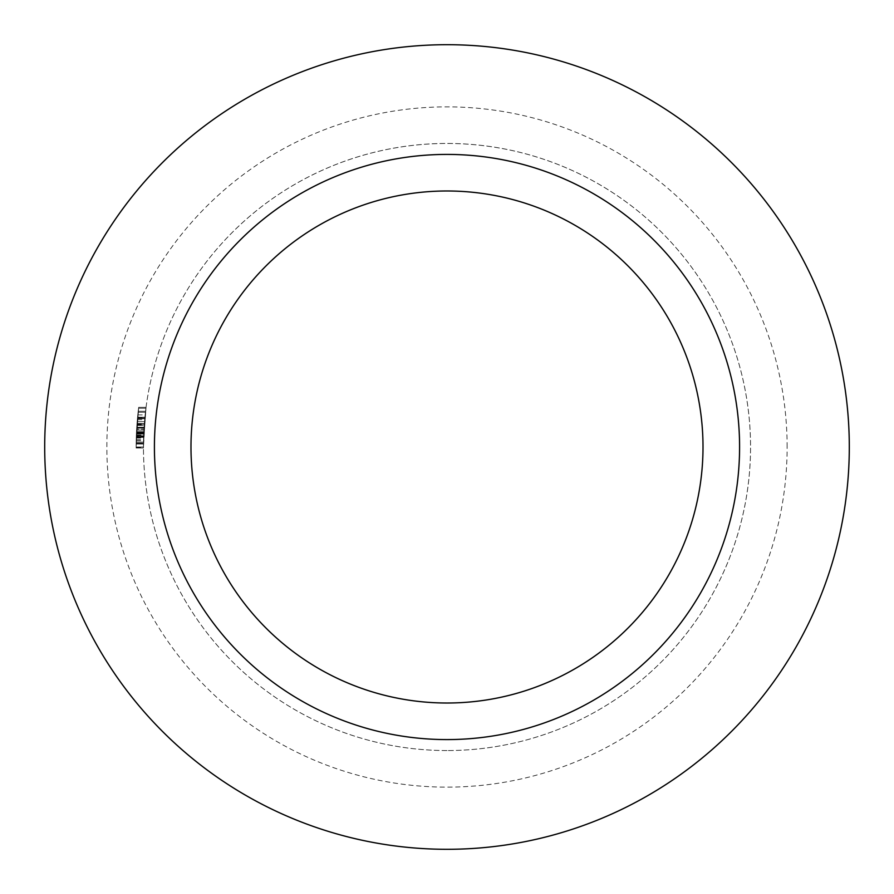 <?xml version="1.0" encoding="UTF-8"?>
<svg xmlns="http://www.w3.org/2000/svg" width="894" height="894" viewBox="0 0 894 894"><rect width="100%" height="100%" fill="white"/><g stroke="black" fill="none" stroke-linecap="round" stroke-linejoin="round"><path stroke-width="0.67" stroke-dasharray="4.47 3.35" d="M447 750.558A303.558 303.558 0 0 1 143.442 447A303.558 303.558 0 0 1 447 143.442A303.558 303.558 0 0 1 750.558 447A303.558 303.558 0 0 1 447 750.558A303.558 303.558 0 0 0 709.881 295.221A303.558 303.558 0 0 0 184.119 295.221A303.558 303.558 0 0 0 447 750.558M136.983 423.946L136.167 442.105A310.866 310.866 0 0 0 136.134 447L143.442 447A303.558 303.558 0 0 1 146.057 407.306A303.558 303.558 0 0 0 143.442 447A303.558 303.558 0 0 1 143.487 442.105L144.303 424.192A303.558 303.558 0 0 1 146.057 407.306A303.558 303.558 0 0 0 143.442 447A303.558 303.558 0 0 1 143.733 433.691L143.621 436.775A303.558 303.558 0 0 0 143.442 447A303.558 303.558 0 0 1 144.772 418.716A303.558 303.558 0 0 0 144.336 423.812L143.789 432.551A303.558 303.558 0 0 0 143.442 447A303.558 303.558 0 0 1 143.733 433.691L143.621 436.775A303.558 303.558 0 0 0 143.442 447A303.558 303.558 0 0 1 144.772 418.716A303.558 303.558 0 0 0 144.336 423.812L143.789 432.551A303.558 303.558 0 0 0 143.442 447A303.558 303.558 0 0 1 145.443 412.268L145.923 408.29A303.558 303.558 0 0 0 143.442 447A303.558 303.558 0 0 1 145.923 408.29A303.558 303.558 0 0 0 143.476 443.033A303.558 303.558 0 0 0 143.442 447A303.558 303.558 0 0 1 145.443 412.268L145.923 408.29A303.558 303.558 0 0 0 143.442 447A303.558 303.558 0 0 1 143.487 442.105L144.325 423.946A303.558 303.558 0 0 1 144.772 418.716A303.558 303.558 0 0 0 143.442 447A303.558 303.558 0 0 1 143.789 432.618L143.677 435.099A303.558 303.558 0 0 0 143.442 447A303.558 303.558 0 0 1 143.833 431.668L143.643 435.993A303.558 303.558 0 0 0 143.442 447A303.558 303.558 0 0 1 144.772 418.716A303.558 303.558 0 0 0 144.347 423.633L143.833 431.679A303.558 303.558 0 0 0 143.442 447A303.558 303.558 0 0 1 145.923 408.29A303.558 303.558 0 0 0 144.303 424.169A303.558 303.558 0 0 0 144.035 428.148L143.453 447.995L144.068 427.667L146.057 407.306L144.068 427.667L143.453 447.995L144.068 427.667L146.057 407.306L144.068 427.667L143.453 447.995L144.213 425.432L146.057 407.306L144.213 425.432L143.453 447.995L144.213 425.432L146.057 407.306L144.213 425.432L143.453 447.995L144.068 427.634L146.057 407.306L143.465 444.027L143.811 432.115A303.558 303.558 0 0 1 144.035 428.148A303.558 303.558 0 0 0 143.442 447L136.134 447A310.866 310.866 0 0 1 136.156 443.033L143.476 443.033L136.156 443.033A310.866 310.866 0 0 1 138.548 408.29L145.923 408.29L138.548 408.29A310.866 310.866 0 0 0 136.134 447L143.442 447L136.134 447A310.866 310.866 0 0 1 138.548 408.29L145.923 408.29L138.548 408.29L138.078 412.268L145.443 412.268L138.078 412.268A310.866 310.866 0 0 0 136.134 447L143.442 447L136.134 447A310.866 310.866 0 0 1 138.548 408.29L145.923 408.29L138.548 408.29L138.078 412.268L145.443 412.268L138.078 412.268A310.866 310.866 0 0 0 136.134 447L143.442 447L136.134 447A310.866 310.866 0 0 1 136.301 436.775L136.648 429.187L143.968 429.187L136.648 429.187L137.162 421.689L144.504 421.689L143.442 447.492L144.236 425.052L143.465 444.027L146.057 407.306L144.068 427.667L143.453 447.995L144.068 427.667L146.057 407.306L144.068 427.667L143.453 447.995L144.068 427.667L146.057 407.306L144.068 427.667L143.453 447.995L145.554 411.274L143.465 444.027L145.554 411.274L143.465 444.027L145.554 411.274L143.465 444.027L145.554 411.274L143.465 444.027L143.912 430.126A303.558 303.558 0 0 0 143.722 434.093A303.558 303.558 0 0 1 143.912 430.126L144.504 421.689L137.162 421.689L136.76 427.254L144.09 427.254L136.76 427.254L136.413 433.691A310.866 310.866 0 0 0 136.134 447L143.442 447L136.134 447A310.866 310.866 0 0 1 136.469 432.551L137.464 418.213L144.817 418.213L137.464 418.213L136.994 423.812L144.336 423.812L136.994 423.812A310.866 310.866 0 0 1 137.419 418.716L144.772 418.716L137.419 418.716A310.866 310.866 0 0 0 136.134 447L143.442 447L136.134 447A310.866 310.866 0 0 1 136.301 436.775L136.413 433.691A310.866 310.866 0 0 0 136.134 447L143.442 447L136.134 447A310.866 310.866 0 0 1 136.469 432.551L136.994 423.812A310.866 310.866 0 0 1 137.419 418.716L144.772 418.716L137.419 418.716A310.866 310.866 0 0 0 136.134 447L143.442 447L136.134 447A310.866 310.866 0 0 1 137.419 418.716A310.866 310.866 0 0 0 136.983 423.946L144.325 423.946M849.3 447A402.3 402.3 0 0 0 447 44.7A402.3 402.3 0 0 0 44.7 447A402.3 402.3 0 0 0 447 849.3A402.3 402.3 0 0 0 849.3 447M787.122 447A340.122 340.122 0 0 0 276.939 152.438A340.122 340.122 0 0 0 276.939 741.562A340.122 340.122 0 0 0 787.122 447M190.992 447A256.008 256.008 0 0 1 575.01 225.288A256.008 256.008 0 0 1 575.01 668.712A256.008 256.008 0 0 1 190.992 447A256.008 256.008 0 0 1 575.01 225.288A256.008 256.008 0 0 1 575.01 668.712A256.008 256.008 0 0 1 190.992 447M154.416 447A292.584 292.584 0 0 1 593.292 193.618A292.584 292.584 0 0 1 593.292 700.382A292.584 292.584 0 0 1 154.416 447M136.737 427.634L136.134 447.995L136.704 428.148A310.866 310.866 0 0 0 136.491 432.115L136.145 444.027L138.682 407.306L136.737 427.634L144.068 427.634M136.972 424.192L136.167 442.105A310.866 310.866 0 0 0 136.134 447A310.866 310.866 0 0 1 136.514 431.679L137.017 423.633A310.866 310.866 0 0 1 137.419 418.716A310.866 310.866 0 0 0 136.134 447A310.866 310.866 0 0 1 136.324 435.993L136.514 431.668A310.866 310.866 0 0 0 136.134 447A310.866 310.866 0 0 1 136.357 435.099L136.469 432.618A310.866 310.866 0 0 0 136.134 447A310.866 310.866 0 0 1 138.682 407.306L146.057 407.306L138.682 407.306L137.564 417.23L144.906 417.23L137.564 417.207L136.883 425.432L144.213 425.432L136.883 425.432L136.324 436.048L143.643 436.048L136.324 436.048L136.134 447.995L143.453 447.995L136.134 447.995L136.145 443.748L143.465 443.748L136.145 443.748L136.335 435.724L143.655 435.724L136.335 435.724L136.883 425.432L138.682 407.306L146.057 407.306L138.682 407.306L136.737 427.667L144.068 427.645L145.554 411.274L144.068 427.645L136.737 427.667L136.145 444.027L143.465 444.027L136.145 444.027L138.682 407.306L137.005 423.678L138.19 411.274L145.554 411.274L138.19 411.274L137.564 417.207L144.906 417.23L137.564 417.207L136.883 425.432L144.213 425.432L136.883 425.432L136.134 447.995L136.737 427.667L144.068 427.667L136.737 427.645L136.134 447.995L143.453 447.995L136.134 447.995L137.553 417.342L144.895 417.342L137.553 417.342L138.682 407.306L146.057 407.306L138.682 407.306L136.145 444.027L138.19 411.274L136.737 427.645L144.068 427.645L136.737 427.667L136.335 435.791L143.655 435.791L136.335 435.791L136.145 444.027L143.465 444.027L136.145 444.027L136.324 436.16L143.643 436.16L136.324 436.16L138.682 407.306L136.737 427.667L144.068 427.667L136.737 427.645L136.134 447.995L136.737 427.667L136.279 437.378L143.599 437.378L136.279 437.378L136.145 444.027L138.19 411.274L145.554 411.274L138.19 411.274L137.005 423.678L144.347 423.678L137.005 423.678L137.553 417.286L144.906 417.286L137.553 417.286L138.19 411.274L136.737 427.645L144.068 427.667L136.737 427.667L138.682 407.306L146.057 407.306L138.682 407.306L136.737 427.667L136.134 447.995L143.453 447.995L136.134 447.995L136.737 427.667L136.145 444.027L143.465 444.027L136.145 444.027L136.737 427.645L144.068 427.645L136.737 427.667L138.19 411.274L145.554 411.274L138.19 411.274L136.737 427.645L138.682 407.306L136.737 427.667L144.068 427.667L136.737 427.645L136.134 447.995L136.737 427.667L136.279 437.378L143.599 437.378L136.279 437.378L136.145 444.027L138.19 411.274L136.737 427.645L144.068 427.667L136.737 427.667L138.682 407.306A310.866 310.866 0 0 0 136.972 424.192L144.303 424.192M136.201 440.675L143.509 440.675M136.704 428.148L144.035 428.148L136.704 428.148A310.866 310.866 0 0 1 136.972 424.169L144.303 424.169L136.972 424.169A310.866 310.866 0 0 1 138.078 412.268L145.443 412.268L138.078 412.268A310.866 310.866 0 0 1 138.548 408.29L145.923 408.29L138.548 408.29A310.866 310.866 0 0 0 136.134 447L143.442 447L136.134 447A310.866 310.866 0 0 1 138.682 407.306L146.057 407.306L138.682 407.306A310.866 310.866 0 0 0 136.134 447L143.442 447L136.134 447A310.866 310.866 0 0 1 136.704 428.148M136.491 432.115L143.811 432.115L136.491 432.115M136.748 427.477L144.079 427.477M137.508 417.721L144.862 417.721M137.799 414.905L145.152 414.905M136.402 434.093L143.722 434.093L136.402 434.093A310.866 310.866 0 0 1 136.592 430.126L143.912 430.126L136.592 430.126A310.866 310.866 0 0 0 136.402 434.093M136.134 447.995L143.453 447.995L136.134 447.995M136.994 423.79L136.134 447.492L136.257 438.071L136.145 444.027L143.465 444.027L136.145 444.027L143.465 444.027L136.145 444.027L136.458 432.819L143.778 432.785L136.458 432.819L143.778 432.785L136.458 432.819L137.162 421.689L144.504 421.689L137.162 421.689L144.504 421.689L137.162 421.689L136.447 432.919L143.778 432.919L136.447 432.919L136.145 444.027L136.424 433.601L143.744 433.601L136.424 433.601L136.994 423.79L144.336 423.79M138.19 411.274L145.554 411.274L138.19 411.274L136.737 427.645L144.068 427.645L136.737 427.645L138.19 411.274M136.279 437.378L143.599 437.378M137.419 418.716L144.772 418.716L137.419 418.716M137.464 418.213L144.817 418.213M136.134 447.492L143.442 447.492M136.167 442.105L143.487 442.105L136.167 442.105M136.905 425.052L144.236 425.052M137.341 419.655L144.683 419.655M137.017 423.633L144.347 423.633M136.145 444.027L143.465 444.027M137.017 423.488L144.359 423.488M136.447 432.931L143.778 432.931M136.223 439.692L143.532 439.692M136.257 438.071L143.576 438.071M136.592 430.126L143.912 430.126L136.592 430.126L137.162 421.689L136.592 430.126M137.162 421.689L144.504 421.689M136.961 424.348L144.292 424.348M136.737 427.645L144.068 427.645L136.737 427.645M136.301 436.775L143.621 436.775L136.301 436.775M136.413 433.691L143.733 433.691L136.413 433.691M136.469 432.551L143.789 432.551L136.469 432.551M136.357 435.099L143.677 435.099M136.469 432.618L143.789 432.618M136.324 435.993L143.643 435.993M136.514 431.668L143.833 431.668L136.514 431.679"/><path stroke-width="1.34" d="M44.7 447A402.3 402.3 0 0 1 648.15 98.597A402.3 402.3 0 0 1 648.15 795.403A402.3 402.3 0 0 1 44.7 447M703.008 447A256.008 256.008 0 0 0 318.99 225.288A256.008 256.008 0 0 0 318.99 668.712A256.008 256.008 0 0 0 703.008 447M739.584 447A292.584 292.584 0 0 1 447 739.584A292.584 292.584 0 0 1 154.416 447A292.584 292.584 0 0 1 447 154.416A292.584 292.584 0 0 1 739.584 447"/></g></svg>

